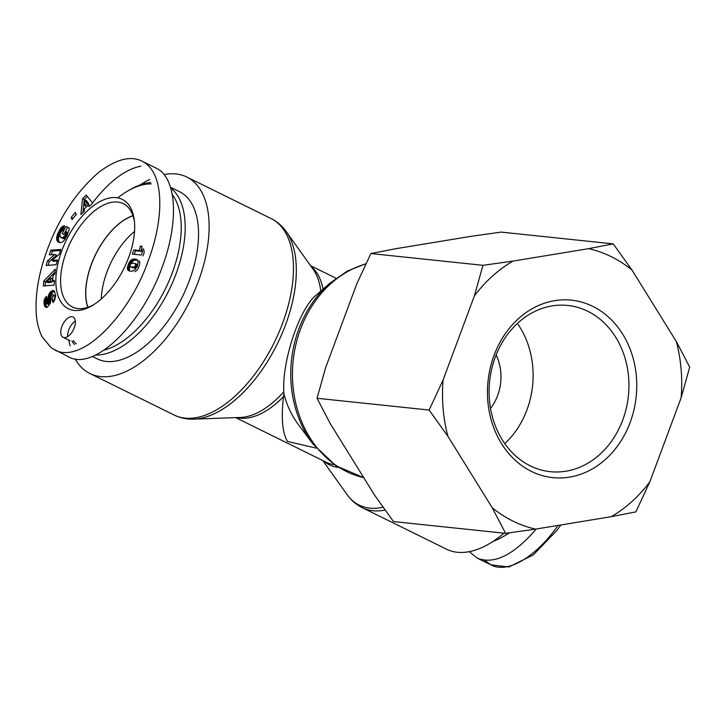 <?xml version="1.0" encoding="UTF-8"?>
<svg xmlns="http://www.w3.org/2000/svg" width="726" height="726" viewBox="0 0 726 726"><rect width="100%" height="100%" fill="white"/><g stroke="black" fill="none" stroke-linecap="round" stroke-linejoin="round"><path stroke-width="1.09" d="M133.003 215.804A57.309 30.156 -63.8 0 0 95.768 254.3A57.309 30.156 -63.8 0 0 87.937 307.279M134.528 231.476A57.309 30.156 -63.8 0 0 101.304 298.94M150.772 182.489A93.164 49.023 -63.8 0 0 130.117 189.631L127.803 190.965A90.342 47.535 116.2 0 1 151.171 183.905M71.938 340.993A93.164 49.023 -63.8 0 0 74.406 344.56M95.796 355.023A93.164 49.023 -63.8 0 0 171.617 284.692A93.164 49.023 -63.8 0 0 170.819 188.07M172.38 194.722A90.342 47.535 116.2 0 1 168.695 281.679A90.342 47.535 116.2 0 1 104.326 350.05M76.185 343.87A90.342 47.535 116.2 0 1 73.344 340.63M117.748 197.862A90.342 47.535 116.2 0 1 127.803 190.965M92.429 356.511L97.157 358.844A93.164 49.023 -63.8 0 0 182.308 296.925A93.164 49.023 -63.8 0 0 179.504 191.691L170.592 187.299M87.81 307.325A57.481 30.247 116.2 0 1 91.349 264.318A57.481 30.247 116.2 0 1 132.958 215.676M141.824 247.893L142.523 251.613L141.252 255.035L132.295 254.091L133.847 249.916L139.719 250.534A6.643 3.494 116.2 0 1 140.445 246.096L142.06 246.259L141.824 247.893A6.643 3.494 -63.8 0 0 141.443 251.377L135.571 250.769L134.256 254.3M140.445 246.096L141.969 246.84M139.719 250.534L141.443 251.377M133.847 249.916L135.571 250.769M142.977 255.879L144.247 252.466L143.548 248.746M130.317 266.705L133.185 267.15L135.081 266.424L135.807 264.137L133.584 263.157L130.489 263.828L129.918 266.36L133.212 267.885L136.488 267.522M130.607 266.832L132.332 267.676M130.998 266.941L132.722 267.794M131.488 267.041L133.212 267.885M131.996 267.104L133.72 267.948M132.622 267.15L134.346 267.994M133.185 267.15L134.909 268.003M133.675 267.114L135.399 267.958M134.101 267.032L135.816 267.876M134.455 266.896L136.17 267.749M134.537 266.85L136.261 267.703M135.081 266.424L136.806 267.277L137.595 265.544L137.141 264.509L135.1 263.502M135.499 265.852L137.223 266.696M135.708 265.398L137.432 266.251M135.871 264.691L137.595 265.544M135.807 264.137L137.532 264.99L135.19 269.464L133.384 270.807L131.297 271.252L129.037 270.871L127.585 269.527L129.809 271.088M135.644 263.847L137.368 264.7M135.417 263.656L137.141 264.509M127.767 269.872L129.491 270.716M128.012 270.172L129.736 271.016M128.293 270.444L129.409 270.989M135.109 271.66L137.395 269.718L139.002 266.56L139.846 262.894L139.056 260.725M127.585 269.527L127.477 267.213L128.919 262.984L130.671 260.489L132.422 259.345L135.635 259.137L137.613 260.153L138.121 262.05L137.532 264.999M136.152 259.264L137.241 259.808M137.477 260.017L133.629 260.425L130.734 263.656M135.635 259.137L137.359 259.99M135.054 259.055L136.778 259.908M135.009 259.055L136.724 259.899M134.51 259.019L136.234 259.872M134.029 259.037L135.753 259.881M133.548 259.082L135.272 259.926M133.085 259.164L134.809 260.017M132.994 259.191L134.718 260.035M132.422 259.345L134.147 260.198M131.905 259.581L133.629 260.425M131.442 259.854L133.167 260.707M131.206 260.026L132.922 260.879M130.671 260.489L132.395 261.342M130.163 261.033L131.887 261.886M129.691 261.65L131.415 262.494M129.664 261.687L131.388 262.54M129.282 262.295L131.007 263.148M128.919 262.984L130.553 263.792M128.556 263.765L130.027 264.491M128.212 264.645L129.754 265.398M128.184 264.727L129.727 265.489M129.763 265.979L129.31 270.371M127.867 265.625L129.591 266.478M127.64 266.451L129.364 267.304M127.477 267.213L129.201 268.066M127.395 267.885L129.11 268.738M127.377 268.493L129.101 269.346M127.431 269.028L129.155 269.872M127.567 269.482L129.292 270.335M61.873 250.543A60.984 32.089 -63.8 0 0 91.984 305.746A60.984 32.089 -63.8 0 0 134.246 219.951A60.984 32.089 -63.8 0 0 103.319 199.94A60.984 32.089 -63.8 0 0 61.873 250.543M74.243 327.816A11.289 5.944 116.2 0 1 63.071 337.291A11.289 5.944 116.2 0 1 62.735 324.54A11.289 5.944 116.2 0 1 73.054 317.035A11.289 5.944 116.2 0 1 74.243 327.816M76.257 214.542L72.119 219.597L71.184 217.464L75.322 212.409L76.257 214.542M48.887 294.275L51.637 290.981L53.134 290.5L54.305 290.972L55.693 295.618L54.604 300.165A6.652 3.503 116.2 0 1 52.998 302.597L52.009 299.557L53.279 295.491L52.689 294.593A1.407 0.744 -63.8 0 0 52.208 294.647A1.652 0.871 -63.8 0 0 51.882 294.874A1.552 0.817 -63.8 0 0 51.392 295.509L50.312 303.341L47.408 307.18L45.493 307.189L44.241 304.648L44.05 301.118L45.094 298.159L46.41 296.344L47.317 299.656L46.255 302.588L47.217 303.459L48.887 294.275L50.611 295.119L49.522 303.495L48.47 304.412L46.745 303.559M54.141 285.136L43.415 285.971L43.76 281.035L55.23 269.183L54.904 273.92L53.025 275.699L52.671 280.844L54.459 280.508L54.141 285.136M86.185 195.085L92.737 203.108L89.225 206.52L88.273 205.068L84.452 208.77L84.334 211.266L80.904 214.597L82.528 198.643L86.185 195.085M60.775 242.62L58.597 242.293L57.263 241.032L56.628 238.854L56.891 236.168L60.703 228.209L62.617 226.367L64.523 225.822L62.627 230.632L61.456 231.204L59.995 233.572L60.14 236.848L62.763 237.792L65.104 235.351L66.238 231.794L65.485 231.385L63.879 234.552L62.218 233.654L65.93 226.321L69.333 228.164L68.943 230.559L65.059 239.353L63.035 241.558L60.775 242.62M52.054 260.48L57.572 260.044L56.156 264.691L46.128 265.471L47.526 260.87L54.895 254.436L49.341 254.871L50.756 250.225L60.793 249.435L59.378 254.082L52.054 260.48L53.778 261.333L57.263 261.061M60.485 250.443L52.481 251.069L51.374 254.708M50.756 250.225L52.481 251.069M54.895 254.436L56.619 255.28L49.25 261.723L48.152 265.317M47.526 260.87L49.25 261.723M67.618 227.238L65.512 231.394M62.218 233.654L63.906 234.489M65.485 231.385L67.954 232.638L66.402 236.939L64.06 238.709L60.948 237.502M66.238 231.794L67.954 232.638M66.157 232.229L67.881 233.082M65.984 233.001L67.709 233.845M65.803 233.663L67.527 234.507M65.776 233.763L67.491 234.607M65.494 234.498L67.219 235.351M65.149 235.251L66.874 236.095M65.104 235.351L66.828 236.195M64.678 236.086L66.402 236.939M64.224 236.703L65.948 237.547M63.761 237.193L65.485 238.037M63.28 237.565L64.995 238.409M63.171 237.62L64.895 238.464M62.763 237.792L64.478 238.636M62.336 237.865L64.06 238.709M61.892 237.838L63.616 238.691M61.429 237.711L63.153 238.564M63.589 225.949L64.324 226.312M63.089 226.122L64.187 226.657M62.617 226.367L64.033 227.066M62.327 226.557L63.924 227.338M63.824 227.583L61.274 230.877L58.779 236.395L58.416 240.297L59.605 242.629M61.81 226.966L63.534 227.819M61.311 227.474L63.035 228.318M60.812 228.064L62.536 228.908M60.703 228.209L62.418 229.053M60.34 228.717L62.064 229.57M59.959 229.334L61.683 230.178M59.55 230.033L61.274 230.877M59.105 230.841L60.83 231.694M58.643 231.748L60.367 232.592M58.234 232.574L59.959 233.427M57.862 233.391L59.586 234.244M57.545 234.153L59.26 235.006M57.272 234.879L58.997 235.723M57.055 235.551L58.779 236.395M56.891 236.168L58.615 237.012M56.764 236.83L58.488 237.683M56.664 237.538L58.389 238.391M56.619 238.228L58.343 239.072M56.628 238.854L58.352 239.698M56.701 239.444L58.416 240.297M56.819 239.997L58.543 240.841M56.864 240.161L58.588 241.005M57.036 240.615L58.761 241.459M57.263 241.032L58.978 241.885M57.517 241.404L59.242 242.257M57.826 241.74L59.55 242.584M58.171 242.03L59.178 242.52M84.652 205.476L86.376 206.32L88.763 204.006L86.684 200.848L84.96 200.004L84.652 205.476L87.038 203.162L88.763 204.006M87.038 203.162L84.96 200.004M87.338 196.492L84.252 199.487L82.918 212.645M82.528 198.643L84.252 199.487M88.273 205.068L89.888 205.866M46.455 281.906L48.179 282.759L52.063 282.078L52.281 278.866L50.566 278.013L46.455 281.906L50.339 281.234L52.063 282.078M50.339 281.234L50.566 278.013M52.671 280.844L54.377 281.688M55.04 272.005L45.484 281.879L45.212 285.826M43.76 281.035L45.484 281.879M49.096 293.839L50.82 294.683L50.611 295.119M48.606 294.974L50.33 295.827M48.379 295.727L50.103 296.58M48.206 296.535L49.931 297.388M48.17 296.743L49.894 297.596M48.097 297.288L49.822 298.132M48.043 297.887L49.767 298.731M48.007 298.549L49.731 299.402M47.98 299.284L49.704 300.128M47.97 300.074L49.695 300.927M47.97 301.281L49.695 302.134M47.934 302.052L49.658 302.905M47.825 302.579L49.55 303.423M47.798 302.651L49.522 303.495M47.408 303.296L49.132 304.149M47.217 303.459L48.941 304.303M46.001 296.834L46.627 297.143M45.52 297.488L46.918 298.177M47.045 298.649L45.702 302.606L46.664 307.434M45.094 298.159L46.818 299.003M44.749 298.822L46.464 299.675M44.458 299.502L46.174 300.346M44.241 300.174L45.965 301.027M44.159 300.51L45.874 301.363M44.05 301.118L45.774 301.971M43.987 301.753L45.702 302.606M43.968 302.397L45.693 303.25M43.996 303.06L45.72 303.904M44.068 303.74L45.792 304.593M44.195 304.421L45.919 305.274M44.241 304.648L45.965 305.501M44.404 305.283L46.128 306.136M44.576 305.837L46.301 306.681M44.776 306.299L46.5 307.143M44.994 306.671L46.564 307.443M45.23 306.962L46.255 307.461M52.807 294.647L55.004 296.344L53.996 301.236M53.089 294.947L54.813 295.8M53.279 295.491L55.004 296.344M52.009 299.557L53.724 300.401M53.561 290.554L54.105 290.827M53.134 290.5L54.468 291.162M54.641 291.38L52.853 292.188L50.82 294.683M54.377 291.407L52.662 290.554L54.386 291.407M52.154 290.718L53.878 291.571M51.637 290.981L53.361 291.834M51.129 291.335L52.853 292.188M50.602 291.798L52.326 292.651M50.439 291.961L52.163 292.814M49.949 292.524L51.673 293.377M49.495 293.15L51.219 293.994M76.166 214.333L72.999 218.526M71.184 217.464L72.909 218.317M75.313 321.137A11.289 5.944 -63.8 0 0 67.699 336.592M93.391 304.893A57.581 30.301 116.2 0 1 72.446 307.007A57.581 30.301 116.2 0 1 66.311 252.013A57.581 30.301 116.2 0 1 123.338 203.688A57.581 30.301 116.2 0 1 134.428 221.584M55.085 350.177C83.762 364.624 130.852 311.608 148.158 260.943C164.058 219.434 165.047 172.888 142.477 161.39C131.034 155.373 116.505 158.976 98.908 172.198C76.629 191.437 59.478 217.119 47.48 249.236C38.714 272.785 34.984 294.575 36.3 314.612C37.017 323.251 39.023 330.775 42.335 337.182L51.473 348.035L68.87 356.965C93.727 371.05 141.307 325.439 161.943 267.731C179.367 221.902 176.754 177.416 156.099 168.105L142.314 161.317M140.853 166.19C125.435 169.167 109.508 181.182 93.055 202.236M509.035 532.866A93.164 49.023 116.2 0 1 503.209 536.596A93.164 49.023 116.2 0 1 493.19 541.306M503.209 536.596L505.514 535.262A90.342 47.535 -63.8 0 0 509.461 532.811M536.251 529.018C513.681 555.145 494.007 564.837 477.227 558.122L469.259 551.651M313.015 444.049A108.582 90.65 96 0 1 329.913 283.185L316.01 295.282C299.511 308.559 282.015 360.931 283.775 391.813L283.957 393.919A84.697 70.712 96 0 0 298.386 424.619L313.015 444.049L335.829 465.729L363.78 477.69M504.025 533.174A109.544 57.635 116.2 0 1 446.581 549.219L362.247 507.674A109.544 57.635 -63.8 0 0 385.134 510.06M283.957 393.919L283.458 396.759C281.071 418.376 282.423 433.277 287.523 441.453L316.273 448.151M75.205 358.971A109.544 57.635 -63.8 0 0 89.924 373.536A109.544 57.635 -63.8 0 0 190.03 300.736A109.544 57.635 -63.8 0 0 186.736 176.999A109.544 57.635 -63.8 0 0 176.01 173.95A109.544 57.635 -63.8 0 0 164.067 174.567M149.765 179.458A109.544 57.635 -63.8 0 0 140.127 184.921M68.834 340.131A109.544 57.635 -63.8 0 0 70.068 345.83M494.052 355.368A89.216 74.479 96 0 0 569.565 477.118A89.216 74.479 96 0 0 622.717 334.196A89.216 74.479 96 0 0 494.052 355.368M495.268 357.165A83.572 69.769 -84 0 1 567.75 305.455A83.572 69.769 -84 0 1 628.398 395.851A83.572 69.769 -84 0 1 550.29 471.673A83.572 69.769 -84 0 1 495.268 357.165M631.965 270.008A142.931 119.327 96 0 0 588.614 248.655L613.234 243.872L631.965 270.008L676.369 341.601L689.7 367.165L681.115 397.794L649.861 481.837L635.876 511.894L611.256 516.676L535.597 529.127L505.586 533.338L492.246 507.773L447.851 436.181L429.111 410.045L443.105 379.988L474.359 295.945L482.944 265.317L512.955 261.106L588.614 248.655M512.955 261.106A142.931 119.327 96 0 0 474.359 295.945M443.105 379.988A142.931 119.327 96 0 0 447.851 436.181M492.246 507.773A142.931 119.327 96 0 0 535.597 529.127M611.256 516.676A142.931 119.327 96 0 0 649.861 481.837M681.115 397.794A142.931 119.327 96 0 0 676.369 341.601M504.788 443.65A83.572 69.769 96 0 0 517.411 323.424M613.234 243.872L501.167 232.102L471.147 236.313L395.488 248.764L370.868 253.546L356.883 283.612L325.629 367.646L317.044 398.275L330.375 423.848L374.779 495.431L393.51 521.567L505.586 533.338M496.13 354.923A45.175 37.716 -84 0 1 490.513 408.411M370.868 253.546L482.944 265.317M317.044 398.275L429.111 410.045M47.97 300.936L49.695 301.789M557.995 525.442C537.948 554.6 508.899 574.447 491.003 564.901L477.218 558.112M560.844 524.971L556.824 530.497L533.338 554.873L508.908 566.979L490.849 564.819L484.65 560.281M363.762 477.663A109.544 91.449 -84 0 1 292.451 373.001A109.544 91.449 -84 0 1 365.913 263.91M383.092 507.22A108.582 57.136 116.2 0 1 347.055 494.56C351.121 500.278 356.185 504.652 362.247 507.674M323.968 461.128A85.65 45.066 -63.8 0 0 338.416 467.381M323.016 289.184A84.697 44.567 -63.8 0 0 311.254 266.696M236.93 417.586A84.697 44.567 -63.8 0 0 283.458 396.759M283.775 391.813A85.65 45.066 116.2 0 1 240.478 417.459L193.924 419.12A108.582 57.136 -63.8 0 0 277.386 343.77A108.582 57.136 -63.8 0 0 286.262 231.667C282.196 225.949 277.132 221.575 271.07 218.544A109.544 57.635 116.2 0 1 274.374 342.282A109.544 57.635 116.2 0 1 174.267 415.081L89.924 373.536M286.262 231.667L313.323 269.591A85.65 45.066 116.2 0 1 320.774 291.135M334.296 464.685A84.697 44.567 116.2 0 1 326.528 462.389L235.678 417.631M63.071 337.291L69.968 340.694M329.913 283.185L347.11 271.215L366.04 263.629M322.789 460.547L347.055 494.56M336.056 278.249L310.528 265.671M193.924 419.12C186.909 419.383 180.357 418.04 174.267 415.081M271.07 218.544L186.736 176.999"/></g></svg>
